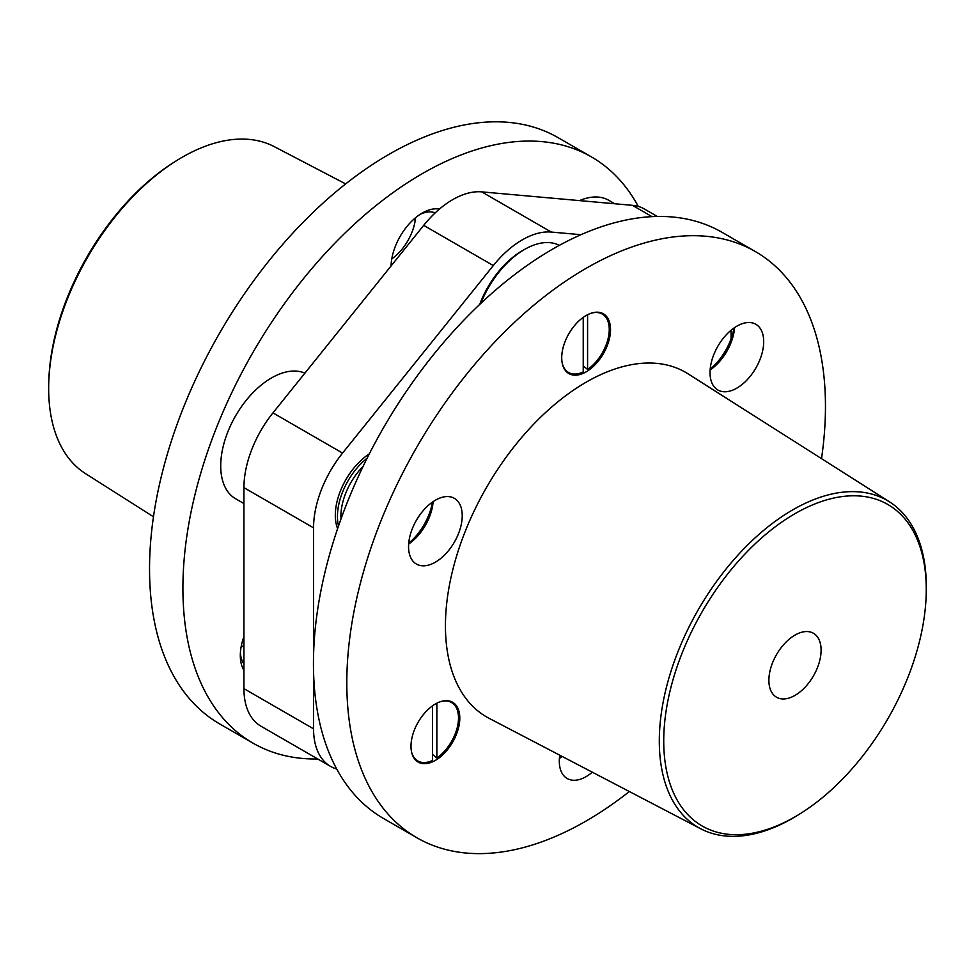 <?xml version="1.0" encoding="UTF-8"?>
<svg xmlns="http://www.w3.org/2000/svg" width="975" height="975" viewBox="0 0 975 975"><rect width="100%" height="100%" fill="white"/><g stroke="black" fill="none" stroke-linecap="round" stroke-linejoin="round"><path stroke-width="1.46" d="M657.284 216.45L644.451 209.04A82.046 47.373 120 0 0 632.434 205.335L481.699 191.868A82.046 47.373 120 0 0 423.686 225.371L493.301 265.566A82.046 47.373 120 0 1 551.314 232.062L580.929 234.707M243.933 688.63L313.56 728.825A82.046 47.373 120 0 0 330.549 766.387L260.934 726.192A82.046 47.373 120 0 1 243.933 688.63L243.933 487.646A82.046 47.373 120 0 1 272.951 412.888L423.686 225.371M272.951 412.888L342.566 453.082L493.301 265.566M342.566 453.082A82.046 47.373 120 0 0 313.56 527.841L313.56 655.066M313.56 728.825L313.56 671.946M330.549 766.387A82.046 47.373 120 0 0 336.716 769.007M731.067 330.245L731.067 338.825M794.991 635.103A36.928 21.316 120 0 0 770.872 667.631A36.928 21.316 120 0 0 776.539 697.223A36.928 21.316 120 0 0 794.991 695.394A36.928 21.316 120 0 0 819.11 662.854A36.928 21.316 120 0 0 813.455 633.275A36.928 21.316 120 0 0 794.991 635.103M794.991 816.818A185.64 107.177 -60 0 1 663.731 741.037A185.64 107.177 -60 0 1 794.991 513.679A185.64 107.177 -60 0 1 926.177 594.957A185.64 107.177 -60 0 1 799.719 813.991A185.64 107.177 -60 0 1 794.991 816.818M799.719 813.991L797.623 815.295A188.821 109.017 -60 0 1 792.821 818.159A188.821 109.017 -60 0 1 700.757 828.799A188.821 109.017 -60 0 1 668.85 678.32A188.821 109.017 -60 0 1 792.821 509.815A188.821 109.017 -60 0 1 889.517 501.857A188.821 109.017 -60 0 1 926.25 592.508L926.177 594.957M700.757 828.799L489.121 718.331A198.973 114.879 -60 0 1 455.496 559.76A198.973 114.879 -60 0 1 586.133 382.2A198.973 114.879 -60 0 1 688.033 373.815L889.517 501.857M629.338 791.529A338.459 195.402 -60 0 1 416.91 837.769A338.459 195.402 -60 0 1 346.808 682.829A338.459 195.402 -60 0 1 494.544 342.225A338.459 195.402 -60 0 1 755.357 251.55A338.459 195.402 -60 0 1 825.459 406.49A338.459 195.402 -60 0 1 821.523 458.64M416.91 837.769L383.541 818.513A338.459 195.402 -60 0 1 313.45 663.573A338.459 195.402 -60 0 1 461.187 322.969A338.459 195.402 -60 0 1 722 232.294L755.357 251.55M462.223 515.702A37.952 21.913 -60 0 1 445.66 553.898A37.952 21.913 -60 0 1 416.423 564.062A37.952 21.913 -60 0 1 408.562 546.683A37.952 21.913 -60 0 1 425.124 508.499A37.952 21.913 -60 0 1 454.374 498.335A37.952 21.913 -60 0 1 462.223 515.702M433.119 501.638A37.952 21.913 -60 0 1 408.659 544.013M432.498 502.064A44.107 25.46 -60 0 1 408.72 543.246M592.325 772.212A37.952 21.913 -60 0 1 567.158 778.501A37.952 21.913 -60 0 1 559.747 755.198M562.124 756.442A37.952 21.913 -60 0 1 559.394 758.453M561.356 756.039A44.107 25.46 -60 0 1 559.455 757.697M723.45 391.718A37.952 21.913 -60 0 1 717.892 390.012A37.952 21.913 -60 0 1 715.577 350.573A37.952 21.913 -60 0 1 750.287 322.567A37.952 21.913 -60 0 1 755.844 324.285A37.952 21.913 -60 0 1 758.148 363.712A37.952 21.913 -60 0 1 723.45 391.718M734.589 327.588A37.952 21.913 -60 0 1 710.129 369.952M733.968 328.014A44.107 25.46 -60 0 1 710.19 369.196M586.133 371.853A34.503 19.927 -60 0 1 565.914 371.134A34.503 19.927 -60 0 1 564.574 342.908A34.503 19.927 -60 0 1 586.133 315.51A34.503 19.927 -60 0 1 599.808 312.451A34.503 19.927 -60 0 1 609.46 338.471A34.503 19.927 -60 0 1 586.133 371.853M414.265 758.465A34.503 19.927 -60 0 1 418.763 721.159A34.503 19.927 -60 0 1 449.073 700.94A34.503 19.927 -60 0 1 456.532 705.888A34.503 19.927 -60 0 1 448.342 748.593A34.503 19.927 -60 0 1 415.179 759.635A34.503 19.927 -60 0 1 414.265 758.465M480.833 303.359A71.797 41.45 -60 0 1 524.489 249.466A71.797 41.45 -60 0 1 559.357 245.359M524.489 249.466L522.308 250.721A68.713 39.67 120 0 0 480.236 303.079A68.713 39.67 120 0 0 479.724 304.419M304.895 373.145A71.797 41.45 120 0 0 271.501 377.947A71.797 41.45 120 0 0 224.591 441.212A71.797 41.45 120 0 0 235.597 498.749L243.933 503.563M638.284 206.42A338.459 195.402 120 0 0 591.459 156.926L558.09 137.658A338.459 195.402 120 0 0 508.536 122.363A338.459 195.402 120 0 0 198.998 372.158A338.459 195.402 120 0 0 219.643 723.889L253 743.145A338.459 195.402 120 0 0 302.567 758.44A338.459 195.402 120 0 0 317.716 758.977M591.459 156.926A338.459 195.402 120 0 0 541.893 141.619A338.459 195.402 120 0 0 232.367 391.426A338.459 195.402 120 0 0 253 743.145M391.767 258.923A37.952 21.913 120 0 0 415.545 217.742M435.191 212.867A37.952 21.913 120 0 0 431.291 211.965A37.952 21.913 120 0 0 419.969 214.439M391.121 264.408A37.952 21.913 120 0 0 391.243 265.712M439.42 209.089A44.107 25.46 120 0 0 437.824 208.869A44.107 25.46 120 0 0 422.224 213.05A44.107 25.46 120 0 0 391.06 265.943M241.032 647.412A37.952 21.913 120 0 0 243.933 645.194M240.398 652.897A37.952 21.913 120 0 0 243.933 663.987M243.933 636.602A44.107 25.46 120 0 0 240.313 655.553A44.107 25.46 120 0 0 243.933 670.312M614.786 203.763L608.863 200.338A71.797 41.45 120 0 0 579.503 200.606M345.662 183.909L274.243 146.628A188.821 109.017 120 0 0 177.377 160.144L175.281 161.436A185.64 107.177 120 0 0 66.324 300.032A185.64 107.177 120 0 0 48.823 380.469L48.75 382.931A188.821 109.017 120 0 0 85.483 473.582L153.477 516.787M177.377 160.144A188.821 109.017 120 0 0 66.556 301.117A188.821 109.017 120 0 0 48.75 382.931M591.021 313.255A33.735 19.476 120 0 1 606.34 317.972A33.735 19.476 120 0 1 607.681 320.568A33.735 19.476 120 0 1 587.584 369.428L583.233 365.978M607.583 320.336A34.076 19.671 120 0 0 607.498 320.092A34.076 19.671 120 0 0 606.133 317.472A34.076 19.671 120 0 0 599.138 312.329M562.222 363.139A33.735 19.476 120 0 0 564.476 368.55A33.735 19.476 120 0 0 576.895 373.9A33.735 19.476 120 0 0 583.233 371.938L583.233 317.375M565.488 370.622A34.076 19.671 120 0 0 576.383 373.973A34.076 19.671 120 0 0 576.639 373.937M587.584 369.428L587.584 314.718M440.286 701.744A33.735 19.476 120 0 1 455.605 706.473A33.735 19.476 120 0 1 456.946 709.069A33.735 19.476 120 0 1 436.849 757.928L432.498 754.479M456.848 708.837A34.076 19.671 120 0 0 456.763 708.593A34.076 19.671 120 0 0 455.398 705.973A34.076 19.671 120 0 0 448.403 700.83M411.487 751.628A33.735 19.476 120 0 0 413.741 757.051A33.735 19.476 120 0 0 426.16 762.401A33.735 19.476 120 0 0 432.498 760.439L432.498 705.876M414.753 759.111A34.076 19.671 120 0 0 425.648 762.474A34.076 19.671 120 0 0 425.904 762.438M436.849 757.928L436.849 703.219M369.306 453.875A51.285 29.603 120 0 0 335.315 515.288A51.285 29.603 120 0 0 337.606 528.621M367.112 458.201A51.285 29.603 120 0 0 337.435 516.506A51.285 29.603 120 0 0 338.508 525.988M363.114 466.355A48.506 28.007 120 0 0 340.897 516.25A48.506 28.007 120 0 0 340.982 518.98M481.699 191.868L551.314 232.062M243.933 487.646L313.56 527.841M632.434 205.335L652.007 216.633M413.644 219.399L415.253 220.228"/></g></svg>
